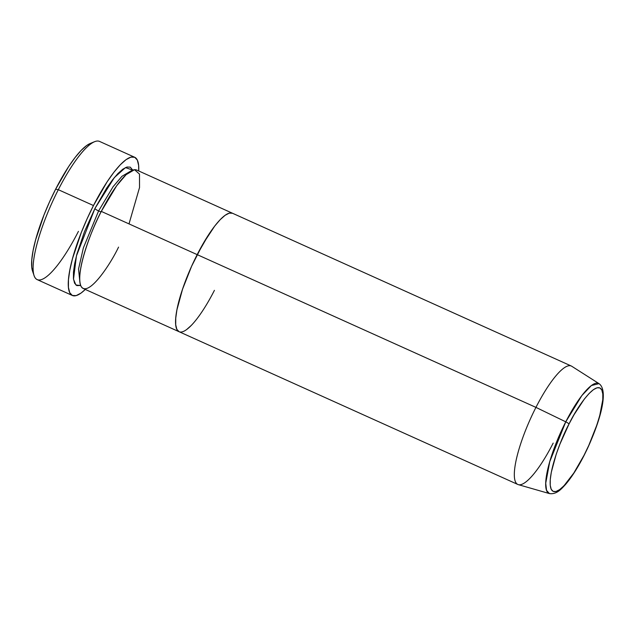<?xml version="1.0" encoding="UTF-8"?>
<svg xmlns="http://www.w3.org/2000/svg" width="635" height="635" viewBox="0 0 635 635"><rect width="100%" height="100%" fill="white"/><g stroke="black" fill="none" stroke-linecap="round" stroke-linejoin="round"><path stroke-width="0.95" d="M134.691 157.266L99.536 141.414A75.811 18.082 114.3 0 0 58.317 189.69L55.602 189.238A72.199 17.224 114.3 0 0 32.552 271.145L34.115 275.685A75.811 18.082 -65.7 0 1 58.317 189.69A75.811 18.082 114.3 0 0 37.211 279.63L72.366 295.481A75.811 18.082 -65.7 0 1 93.472 205.542L58.317 189.69L93.472 205.542A75.811 18.082 -65.7 0 1 134.691 157.266A75.811 18.082 -65.7 0 1 138.732 170.966L138.628 165.394L137.319 160.06L134.707 157.274L130.897 157.139L126.032 159.663L120.309 164.751L113.935 172.212L107.164 181.753L93.472 205.542L87.074 218.877L81.304 232.505L72.525 258.532L69.85 269.938L68.461 279.662L68.429 287.345L69.739 292.687L72.35 295.473L76.16 295.608L81.026 293.084L85.312 289.433A75.811 18.082 -65.7 0 1 72.366 295.481M78.438 231.354A75.811 18.082 -65.7 0 1 34.115 275.685M98.584 210.947A3.612 0.691 27 0 1 94.909 208.518L114.364 177.554L125.484 167.592L132.747 170.109L130.254 167.14L126.984 167.029L122.817 169.196L117.912 173.553L112.451 179.951L106.648 188.127L94.909 208.518A3.612 0.691 -153 0 0 98.584 210.947L113.093 186.714L121.976 176.284L129.953 171.561L121.976 176.284L113.093 186.714L98.584 210.947A3.612 0.691 -153 0 0 101.314 211.606A3.612 0.691 27 0 1 98.584 210.947L83.376 247.888L78.534 269.018L79.947 282.456L78.534 269.018L83.376 247.888L98.584 210.947M129.008 223.893L139.533 187.516L139.502 174.101L134.525 169.696L126.079 174.689L116.673 185.73L101.298 211.399A64.976 15.502 114.3 0 0 83.209 288.488L179.086 331.724A64.976 15.502 -65.7 0 1 197.175 254.627L101.298 211.399L197.175 254.627L191.691 266.065L182.539 289.219L176.927 309.824L175.744 318.167L175.712 324.747L176.84 329.327L179.078 331.716L517.85 484.473A64.976 15.502 -65.7 0 1 535.94 407.384A64.976 15.502 114.3 0 0 518.358 484.656L549.434 493.586A60.341 14.391 -65.7 0 1 565.761 421.831L549.743 461.693L545.727 483.211L546.537 490.371L549.434 493.586C556.958 494.649 561.658 488.561 565.436 484.584C571.587 477.409 577.802 467.693 584.073 455.446A3.612 0.691 -153 0 0 584.057 455.247C576.953 470.4 557.141 500.174 551.22 489.307C545.989 477.083 561.284 437.952 568.992 424.053A3.612 0.691 -153 0 0 565.761 421.831L535.94 407.384L197.175 254.627A64.976 15.502 -65.7 0 1 232.505 213.249A64.976 15.502 114.3 0 0 197.175 254.627A64.976 15.502 114.3 0 0 179.086 331.724A64.976 15.502 -65.7 0 0 214.424 290.338M186.507 329.668L191.413 325.303L186.507 329.668M118.547 247.11C110.419 264.454 87.741 298.529 80.962 286.091C74.978 272.105 92.48 227.306 101.298 211.399A64.976 15.502 114.3 0 1 136.628 170.021L571.27 366.006A64.976 15.502 -65.7 0 0 535.94 407.384L565.761 421.831A60.341 14.391 -65.7 0 1 599.011 383.635L571.746 366.26A64.976 15.502 114.3 0 0 535.94 407.384L197.175 254.627L208.915 234.236L214.717 226.06L220.178 219.67L225.092 215.305L229.259 213.138L232.521 213.257L229.259 213.138L225.092 215.305L220.178 219.67L214.717 226.06L202.994 243.888L191.691 266.065L182.539 289.219L176.927 309.824L175.744 318.167L175.712 324.747L176.84 329.327L179.078 331.716M32.583 271.224L31.75 267.152L31.782 259.834L33.099 250.571L35.655 239.705L44.013 214.916L49.506 201.946L55.602 189.238L68.644 166.584L75.089 157.496L81.161 150.392L86.614 145.55L90.17 143.502M80.709 285.512L76.811 285.599L74.573 283.21L73.446 278.638L73.477 272.05L74.66 263.716L76.954 253.936L84.479 231.624L94.909 208.518L76.422 255.937L73.509 279.217L75.906 285.02L80.709 285.512M58.317 189.69A75.811 18.082 -65.7 0 1 94.536 141.7L90.091 143.542A72.199 17.224 114.3 0 0 55.602 189.238L58.317 189.69M583.898 455.541A3.612 0.691 -153 0 0 584.073 455.454C599.122 425.125 609.576 391.073 599.011 383.635L591.375 385.532L581.795 395.637L565.761 421.831A3.612 0.691 27 0 1 568.992 424.053L574.072 414.663L584.311 399.09L589.089 393.509L593.376 389.692L597.011 387.802L599.869 387.906L601.821 389.993L602.806 393.986L602.782 399.74L599.742 415.568L596.844 425.029L588.843 445.262L584.057 455.247L573.802 473.059L563.959 485.791L559.665 489.601L556.03 491.498L553.172 491.395L551.22 489.307L550.235 485.307L550.267 479.552L551.299 472.273L556.204 454.263L559.88 444.238L568.992 424.053C576.088 408.9 595.9 379.127 601.821 389.993C607.052 402.217 591.756 441.349 584.057 455.247A3.612 0.691 27 0 1 584.073 455.454M553.188 443.095A64.976 15.502 -65.7 0 1 517.85 484.473"/></g></svg>
